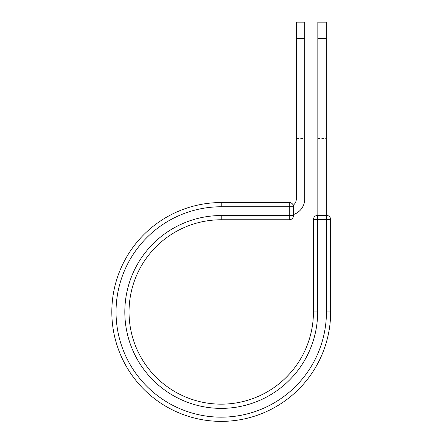 <?xml version="1.0" encoding="UTF-8"?>
<svg xmlns="http://www.w3.org/2000/svg" width="443" height="443" viewBox="0 0 443 443"><rect width="100%" height="100%" fill="white"/><g stroke="black" fill="none" stroke-linecap="round" stroke-linejoin="round"><path stroke-width="0.33" stroke-dasharray="2.21 1.66" d="M317.83 63.825L317.83 138.454L317.83 63.825L326.258 63.825L326.258 138.454L326.258 63.825M317.83 138.454L326.258 138.454M304.756 138.454L304.756 63.825L304.756 138.454L296.323 138.454L296.323 63.825L296.323 138.454M304.756 63.825L296.323 63.825M304.756 22.15L304.756 198.924A16.446 16.446 0 0 1 293.515 214.523L293.515 206.759A4.214 4.214 0 0 0 293.233 205.247A4.214 4.214 0 0 1 293.515 206.759A4.214 4.214 0 0 0 289.296 202.545L289.296 219.761A4.214 4.214 0 0 0 293.515 215.542L293.515 206.759L221.234 206.759L221.234 202.545L289.296 202.545M296.323 22.15L296.323 198.924A8.013 8.013 0 0 1 293.233 205.247M304.756 38.624L296.323 38.624M293.515 214.523L293.515 215.37L288.315 215.37L293.515 215.37L293.515 214.523A16.446 16.446 0 0 1 288.315 215.37A16.446 16.446 0 0 0 293.515 214.523L293.515 206.759M221.234 206.759A105.201 105.201 0 0 0 116.038 311.961A105.201 105.201 0 0 0 221.234 417.162A105.201 105.201 0 0 0 326.436 311.961L330.655 311.961L330.655 219.584A4.214 4.214 0 0 0 326.436 215.37L317.653 215.37A4.214 4.214 0 0 0 313.434 219.584L313.434 311.961A92.199 92.199 0 0 1 221.234 404.16A92.199 92.199 0 0 1 129.035 311.961A92.199 92.199 0 0 1 221.234 219.761L289.296 219.761M330.655 311.961A109.415 109.415 0 0 1 221.234 421.376A109.415 109.415 0 0 1 111.819 311.961A109.415 109.415 0 0 1 221.234 202.545M317.83 215.37L326.258 215.37L317.83 215.37L317.83 38.624L326.258 38.624L326.258 22.15M317.83 22.15L317.83 38.624M326.258 215.37L326.258 38.624M221.234 215.542A96.413 96.413 0 0 0 124.821 311.961A96.413 96.413 0 0 0 221.234 408.374A96.413 96.413 0 0 0 317.653 311.961L313.434 311.961A92.199 92.199 0 0 1 221.234 404.16A92.199 92.199 0 0 1 129.035 311.961A92.199 92.199 0 0 1 221.234 219.761L221.234 215.542L293.515 215.542M313.434 219.584L330.655 219.584M317.653 311.961L317.653 215.37M326.436 311.961L326.436 215.37"/><path stroke-width="0.66" d="M304.756 38.624L296.323 38.624L296.323 22.15L304.756 22.15L304.756 198.924A16.446 16.446 0 0 1 293.515 214.523M296.323 38.624L296.323 198.924A8.013 8.013 0 0 1 293.233 205.247M293.515 206.759L293.515 215.542A4.214 4.214 0 0 1 289.296 219.761L289.296 202.545L221.234 202.545L221.234 206.759L293.515 206.759A4.214 4.214 0 0 0 289.296 202.545A4.214 4.214 0 0 1 293.515 206.759M221.234 219.761L289.296 219.761A4.214 4.214 0 0 0 293.515 215.542L221.234 215.542L221.234 219.761A92.199 92.199 0 0 0 129.035 311.961A92.199 92.199 0 0 0 221.234 404.16A92.199 92.199 0 0 0 313.434 311.961L313.434 219.584A4.214 4.214 0 0 1 317.653 215.37L326.436 215.37L326.436 219.584L313.434 219.584A4.214 4.214 0 0 1 317.653 215.37L317.653 311.961L313.434 311.961M326.436 311.961L330.655 311.961A109.415 109.415 0 0 1 221.234 421.376A109.415 109.415 0 0 1 111.819 311.961A109.415 109.415 0 0 1 221.234 202.545A109.415 109.415 0 0 0 111.819 311.961A109.415 109.415 0 0 0 221.234 421.376A109.415 109.415 0 0 0 330.655 311.961L330.655 219.584A4.214 4.214 0 0 0 326.436 215.37A4.214 4.214 0 0 1 330.655 219.584L326.436 219.584L326.436 311.961A105.201 105.201 0 0 1 221.234 417.162A105.201 105.201 0 0 1 116.038 311.961A105.201 105.201 0 0 1 221.234 206.759M326.258 38.624L317.83 38.624L317.83 22.15L326.258 22.15L326.258 215.37M317.83 215.37L317.83 38.624M317.653 311.961A96.413 96.413 0 0 1 221.234 408.374A96.413 96.413 0 0 1 124.821 311.961A96.413 96.413 0 0 1 221.234 215.542"/></g></svg>
